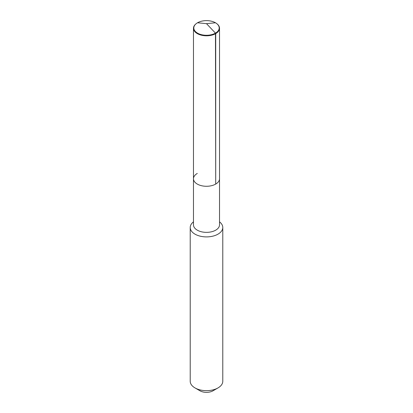<?xml version="1.0" encoding="UTF-8"?>
<svg xmlns="http://www.w3.org/2000/svg" width="413" height="413" viewBox="0 0 413 413"><rect width="100%" height="100%" fill="white"/><g stroke="black" fill="none" stroke-linecap="round" stroke-linejoin="round"><path stroke-width="0.62" d="M216.846 23.717A13.025 7.522 180 0 1 216.985 23.82A13.025 7.522 180 0 1 219.525 28.28A13.025 7.522 180 0 1 215.71 33.598L215.71 184.074A13.025 7.522 180 0 1 201.513 185.705A13.025 7.522 180 0 1 193.475 178.757A13.025 7.522 180 0 1 197.29 173.439M193.475 178.757L193.475 28.28A13.025 7.522 180 0 0 201.513 35.229A13.025 7.522 180 0 0 215.71 33.598L215.472 33.138A12.689 7.326 180 0 1 198.225 33.51A12.689 7.326 180 0 1 196.283 23.608A12.689 7.326 180 0 1 197.528 22.777A12.689 7.326 180 0 1 216.717 23.608A12.689 7.326 180 0 1 215.472 33.138L215.71 184.074A13.025 7.522 180 0 1 201.513 185.705A13.025 7.522 180 0 1 193.475 178.757L193.475 224.842A13.025 7.522 180 0 0 201.513 231.791A13.025 7.522 180 0 0 215.71 230.16A13.025 7.522 0 0 0 219.525 224.842L219.525 178.757A13.025 7.522 0 0 1 215.71 184.074A13.025 7.522 0 0 0 219.525 178.757L219.525 28.28M222.783 227.501L222.783 381.261A16.283 9.401 0 0 1 218.012 387.91L213.025 390.791L218.012 387.91A16.283 9.401 180 0 1 194.988 387.91A16.283 9.401 180 0 1 190.217 381.261L190.217 227.501A16.283 9.401 180 0 0 200.269 236.184A16.283 9.401 180 0 0 218.012 234.145A16.283 9.401 0 0 0 222.783 227.501A16.283 9.401 0 0 0 219.525 221.858M190.217 227.501A16.283 9.401 180 0 1 193.475 221.858M213.025 390.791A9.225 5.328 180 0 1 199.975 390.791L194.988 387.91M193.475 28.28A13.025 7.522 180 0 1 196.015 23.82A13.025 7.522 180 0 1 196.154 23.717M215.472 22.777L206.5 23.665L215.472 33.138L206.5 23.665L197.528 22.777M216.717 23.608L216.985 23.82M196.283 23.608L196.015 23.82"/></g></svg>

